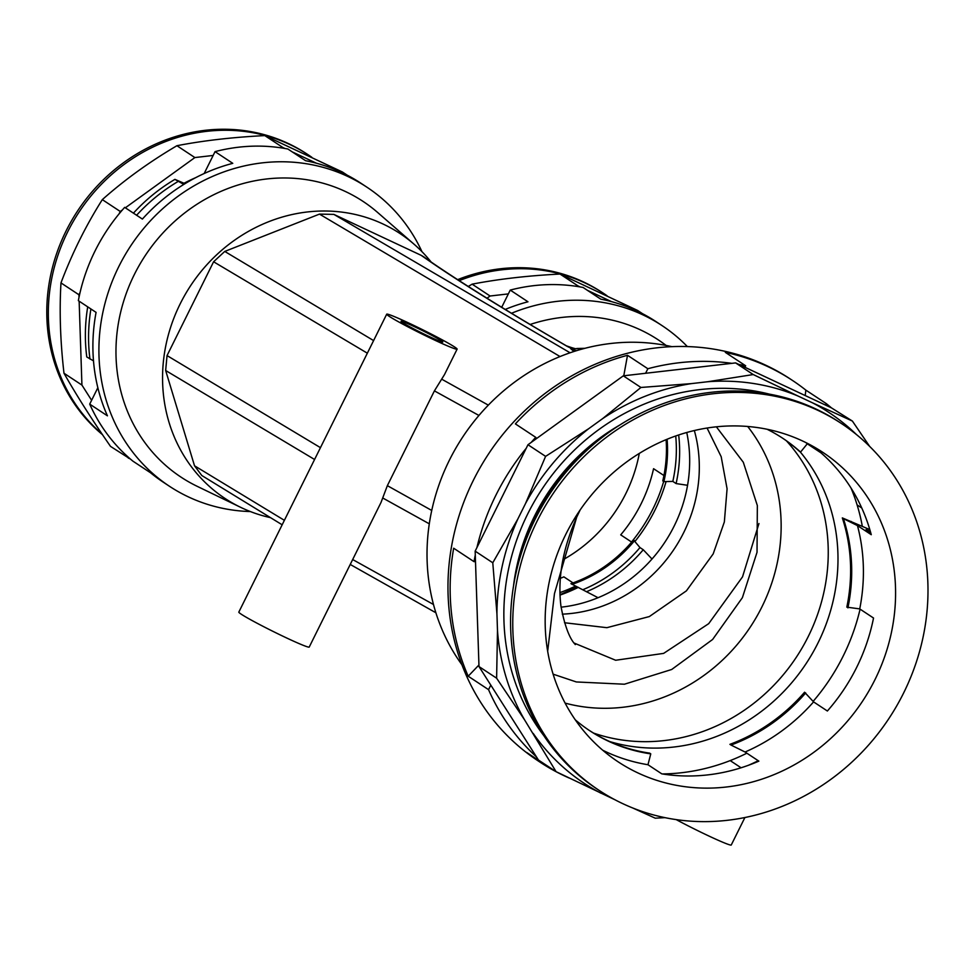 <?xml version="1.0" encoding="UTF-8"?>
<svg xmlns="http://www.w3.org/2000/svg" width="975" height="975" viewBox="0 0 975 975"><rect width="100%" height="100%" fill="white"/><g stroke="black" fill="none" stroke-linecap="round" stroke-linejoin="round"><path stroke-width="1.46" d="M792.322 380.335A228.82 210.344 -56.6 0 1 805.838 390.11L826.191 403.553L825.447 405.052L738.928 364.467A228.82 210.344 -56.6 0 1 745.668 365.783L725.315 352.353A228.82 210.344 -56.6 0 1 767.861 366.624A228.82 210.344 -56.6 0 1 792.322 380.335L790.128 378.885A228.82 210.344 123.4 0 0 765.68 365.174A228.82 210.344 123.4 0 0 480.517 466.952A228.82 210.344 123.4 0 0 538.017 760.817L540.199 762.267A228.82 210.344 -56.6 0 1 526.683 752.481L547.048 765.923A228.82 210.344 -56.6 0 1 545.537 764.717M569.181 778.026A228.82 210.344 -56.6 0 1 564.659 775.978A228.82 210.344 -56.6 0 1 540.199 762.267M536.469 756.917A228.82 210.344 -56.6 0 1 488.548 689.654L490.803 685.12L538.468 760.049L556.079 771.676L615.042 799.805M478.944 664.999L468.195 676.211L488.548 689.654M468.195 676.211A228.82 210.344 -56.6 0 1 453.668 548.218L474.021 561.661A228.82 210.344 -56.6 0 1 475.288 555.019L475.495 561.576L474.021 561.661M476.921 547.584A228.82 210.344 -56.6 0 1 526.207 448.305L475.154 551.143L475.288 555.019M623.305 375.838L531.168 442.431A228.82 210.344 -56.6 0 1 535.738 437.336L515.385 423.893A228.82 210.344 -56.6 0 1 627.498 355.302L647.851 368.733A228.82 210.344 -56.6 0 1 731.835 363.346L623.305 375.838L640.928 387.465L602.745 418.543L588.815 428.61A222.154 204.214 123.4 0 0 525.562 503.453L517.835 519.017A222.154 204.214 123.4 0 0 496.933 613.714L497.494 630.581A222.154 204.214 123.4 0 0 524.513 719.757L556.079 771.676M826.191 403.553A228.82 210.344 -56.6 0 1 831.443 407.867L825.447 405.052M862.217 525.72A201.508 185.238 123.4 0 0 857.11 504.916A201.508 185.238 123.4 0 0 851.029 488.012M813.126 701.391A201.508 185.238 123.4 0 0 860.084 609.156M662.293 773.931A201.508 185.238 123.4 0 0 730.19 760.598A201.508 185.238 123.4 0 0 746.862 753.2M609.826 741.609A179.863 165.336 123.4 0 0 806.374 663.207A179.863 165.336 123.4 0 0 800.109 451.778M730.19 760.598L741.073 767.776M758.245 760.719A201.508 185.238 -56.6 0 1 748.471 765.265M857.11 504.916L861.766 507.999M593.519 733.066A179.863 165.336 123.4 0 0 796.368 657.174A179.863 165.336 123.4 0 0 786.423 440.822M565.11 703.109A173.331 159.327 123.4 0 0 750.433 626.852A173.331 159.327 123.4 0 0 747.703 426.489M744.924 367.283L745.668 365.783M632.568 807.909L655.249 818.183L664.987 817.647M531.168 442.431L527.975 444.734L526.207 448.305M738.928 364.467L735.601 362.907L731.835 363.346M869.615 446.355L852.382 421.054L831.443 407.867M533.215 733.432A222.154 204.214 123.4 0 0 600.929 793.187M543.867 735.723A214.829 197.486 -56.6 0 1 541.942 489.231A214.829 197.486 -56.6 0 1 769.348 394.132M856.416 434.521A222.154 204.214 123.4 0 0 812.565 402.858L798.074 396.057A222.154 204.214 123.4 0 0 707.801 381.725L691.385 383.614A222.154 204.214 123.4 0 0 602.745 418.543M691.385 383.614L640.928 387.465M798.074 396.057L753.224 374.546L707.801 381.725M852.382 421.054L812.565 402.858M497.494 630.581L496.616 678.186L524.513 719.757M517.835 519.017L492.777 562.782L496.933 613.714M588.815 428.61L545.598 456.373L525.562 503.453M527.975 444.734L545.598 456.373M735.601 362.907L753.224 374.546M475.495 561.576L478.993 666.559L496.616 678.186M478.993 666.559L490.803 685.12M475.154 551.143L492.777 562.782M536.591 438.506L535.738 437.336M647.851 368.733L645.596 373.267M805.838 390.11L805.228 395.57M627.498 355.302L623.781 375.777M619.868 424.99A201.508 185.238 123.4 0 0 513.496 586.146M461.931 664.767A201.642 185.36 -56.6 0 1 462.759 436.971A201.642 185.36 -56.6 0 1 671.909 346.673M694.346 430.548A139.888 128.59 -56.6 0 1 562.307 614.153M686.753 432.498A139.888 128.59 -56.6 0 1 561.088 607.169M587.438 290.343L611.532 301.641M511.509 313.268A179.193 164.726 -56.6 0 1 642.903 314.864A179.193 164.726 -56.6 0 1 662.049 325.601A179.193 164.726 -56.6 0 1 687.375 346.588M662.049 325.601L656.065 321.653A179.193 164.726 123.4 0 0 636.907 310.915A179.193 164.726 123.4 0 0 600.807 299.167L583.074 287.467A179.193 164.726 123.4 0 0 580.149 286.93A179.193 164.726 123.4 0 0 575.457 286.187A179.193 164.726 123.4 0 0 510.242 290.087L501.698 307.296M505.208 309.441A179.193 164.726 123.4 0 1 527.975 301.787L510.242 290.087M530.156 324.468A165.202 151.868 -56.6 0 1 640.551 329.928A165.202 151.868 -56.6 0 1 666.12 345.455M468.256 286.467L472.119 284.164C498.664 279.045 527.962 275.669 560.003 274.048L637.613 310.452L642.513 313.682M575.457 286.187L577.956 285.894L580.149 286.93M486.988 298.24L490.072 296.01L508.341 293.902M577.956 285.894L560.003 274.048M490.072 296.01L472.119 284.164M666.083 481.577A159.876 146.969 -56.6 0 1 635.103 541.283M578.358 587.34A159.876 146.969 -56.6 0 1 560.003 595.091M366.856 187.151L360.86 183.19A179.193 164.726 123.4 0 0 341.713 172.465A179.193 164.726 123.4 0 0 305.614 160.717L287.881 149.017A179.193 164.726 123.4 0 0 284.956 148.48A179.193 164.726 123.4 0 0 280.264 147.725A179.193 164.726 123.4 0 0 215.048 151.637L232.769 163.337A179.193 164.726 123.4 0 0 142.399 219.07L124.666 207.358A179.193 164.726 123.4 0 0 122.387 209.954A179.193 164.726 123.4 0 0 119.096 213.842A179.193 164.726 123.4 0 0 80.096 292.39A179.193 164.726 123.4 0 0 79.012 297.326A179.193 164.726 123.4 0 0 78.353 300.666L96.074 312.378A179.193 164.726 123.4 0 0 107.433 415.825L89.712 404.113A179.193 164.726 123.4 0 0 127.152 456.166A179.193 164.726 123.4 0 0 130.674 459.274A179.193 164.726 123.4 0 0 132.929 461.163L150.662 472.863A179.193 164.726 123.4 0 0 163.434 482.296L169.418 486.245A179.193 164.726 -56.6 0 1 124.398 256.12A179.193 164.726 -56.6 0 1 347.709 176.414A179.193 164.726 -56.6 0 1 366.856 187.151A179.193 164.726 -56.6 0 1 421.956 251.647M195.695 177.657A159.876 146.969 123.4 0 0 184.019 183.263M292.244 151.893L316.339 163.191M250.38 511.558A179.193 164.726 -56.6 0 1 188.577 496.982A179.193 164.726 -56.6 0 1 169.418 486.245M240.593 507.305L197.182 486.318A165.202 151.868 -56.6 0 1 134.672 273.865A165.202 151.868 -56.6 0 1 345.345 191.478A165.202 151.868 -56.6 0 1 377.837 212.647L414.18 244.323A158.742 145.921 123.4 0 0 382.968 223.982A158.742 145.921 123.4 0 0 180.533 303.152A158.742 145.921 123.4 0 0 240.593 507.305A158.742 145.921 123.4 0 0 241.995 507.975A158.742 145.921 123.4 0 0 269.978 517.53M215.048 151.637L204.177 173.526M130.674 459.274L110.528 446.392C92.381 420.31 76.867 395.923 63.984 373.23C60.316 341.445 59.317 311.342 60.974 282.908C72.077 253.415 85.849 225.664 102.314 199.631C124.447 179.948 149.321 161.972 176.926 145.714C203.47 140.583 232.757 137.219 264.81 135.598L342.42 172.002L347.307 175.232M280.264 147.725L282.75 147.444L284.956 148.48M125.348 207.809L194.878 157.56L213.147 155.452M119.096 213.842L120.266 211.478L122.387 209.954M79.012 297.326L78.926 294.755L80.096 292.39M97.853 387.721L91.613 400.298L81.924 385.076L79.146 301.19M282.75 147.444L264.81 135.598M194.878 157.56L176.926 145.714M120.266 211.478L102.314 199.631M78.926 294.755L60.974 282.908M81.924 385.076L63.984 373.23M128.468 458.238L127.152 456.166M89.712 404.113L91.613 400.298M431.048 261.922A158.742 145.921 123.4 0 0 414.18 244.323M414.253 326.601A23.315 1.219 26.4 0 0 401.03 321.299A23.315 1.219 26.4 0 0 429.573 336.716A23.315 1.219 26.4 0 0 442.796 342.03A23.315 1.219 26.4 0 0 414.253 326.601M744.9 817.525L731.25 845.008A39.305 2.06 -153.6 0 1 708.959 836.05A39.305 2.06 -153.6 0 1 676.199 819.609M386.709 314.182L238.814 612.117A39.305 2.06 -153.6 0 0 286.942 638.113A39.305 2.06 -153.6 0 0 309.221 647.059L381.03 502.43L387.355 485.66L434.411 390.878L444.478 374.607L457.117 349.135A39.305 2.06 -153.6 0 1 434.826 340.19A39.305 2.06 -153.6 0 1 386.709 314.182A39.305 2.06 -153.6 0 1 409 323.139A39.305 2.06 -153.6 0 1 457.117 349.135M564.513 622.745L606.877 627.681L649.338 616.566L686.388 590.862L713.188 553.91L724.352 521.942L727.082 488.792L721.183 456.69L707.07 428.037M758.952 523.538L742.536 576.847L708.703 623.659L663.634 653.384L615.652 660.258L574.019 643.013M579.93 510.4L576.652 517.298L554.47 593.617L547.67 651.3M553.105 674.164L576.335 681.952L624.427 684.218L671.702 669.484L712.628 639.466L742.389 597.675L757.027 552.289L757.343 505.55L743.303 462.247L716.369 426.831M387.355 485.66L431.73 510.449M478.932 415.46L434.411 390.878M314.584 459.493L165.652 370.5L167.042 355.582L320.458 447.659M367.356 353.194L213.598 261.775L224.75 251.428L373.608 340.592M167.042 355.582L213.598 261.775M165.652 370.5L194.525 465.794L284.383 520.321M352.67 559.54L433.473 604.488M429.293 523.819L382.736 497.993M576.225 350.768L567.267 346.418C501.967 308.392 453.29 278.046 421.224 255.365L423.832 256.888C449.719 275.413 502.503 308.734 566.378 345.82L566.378 345.82C573.617 348.404 577.066 349.294 576.725 348.502L581.49 349.233M224.75 251.428L319.471 214.11L333.864 214.39L421.224 255.365M333.864 214.39L570.082 352.779M560.028 356.545L319.471 214.11M441.712 379.19L488.329 405.137M282.165 524.794L201.788 475.508L194.525 465.794M522.137 550.253L523.027 543.818M567.267 346.418L566.378 345.82M903.63 692.969A219.826 202.081 -56.6 0 1 599.272 790.481A219.826 202.081 -56.6 0 1 537.128 521.077A219.826 202.081 -56.6 0 1 841.486 423.564A219.826 202.081 -56.6 0 1 903.63 692.969M599.272 790.481L597.09 789.043A219.826 202.081 -56.6 0 1 534.946 519.626A219.826 202.081 -56.6 0 1 839.292 422.114L841.486 423.564M520.492 556.03A199.838 183.702 -56.6 0 1 535.409 516.75A199.838 183.702 -56.6 0 1 594.933 443.247M805.679 692.945A175.195 161.046 -56.6 0 1 731.018 745.058L729.922 744.339A175.195 161.046 -56.6 0 0 804.582 692.226L813.577 701.89L827.373 711.007A185.518 170.54 123.4 0 0 856.647 667.424A185.518 170.54 123.4 0 0 873.527 618.028L859.731 608.912L846.824 607.145A175.195 161.046 -56.6 0 0 842.327 517.908L843.412 518.627A175.195 161.046 -56.6 0 1 847.909 607.876M843.412 518.627L857.464 525.598A185.518 170.54 -56.6 0 1 859.731 608.912M857.464 525.598L871.26 534.702A185.518 170.54 123.4 0 0 821.072 452.912L807.276 443.808L800.56 452.083L799.476 451.364A175.195 161.046 -56.6 0 0 782.206 437.909M805.838 442.565A185.518 170.54 -56.6 0 1 807.276 443.808M564.598 470.84L565.512 471.437M565.732 534.483A185.518 170.54 -56.6 0 1 822.583 452.193A185.518 170.54 -56.6 0 1 875.026 679.551A185.518 170.54 -56.6 0 1 618.174 761.853A185.518 170.54 -56.6 0 1 565.732 534.483M518.298 563.721L517.53 563.209M589.18 730.336A175.195 161.046 -56.6 0 0 649.667 753.139L650.764 753.87L647.973 764.729A185.518 170.54 -56.6 0 1 602.745 750.238M647.973 764.729L661.769 773.845A185.518 170.54 123.4 0 0 758.867 761.134L745.071 752.017L731.018 745.058M813.577 701.89A185.518 170.54 -56.6 0 1 745.071 752.017M564.598 472.509L563.989 471.547M517.713 562.429L518.7 562.234M563.367 472.29L564.038 473.155M519.188 560.479L518.176 560.503M567.048 469.682L566.134 469.072M516.555 567.572L517.201 567.998M650.764 753.87A175.195 161.046 -56.6 0 1 589.717 730.702A175.195 161.046 -56.6 0 1 575.299 719.855M767.118 429.268A175.195 161.046 -56.6 0 1 782.754 438.275A175.195 161.046 -56.6 0 1 800.56 452.083M869.822 529.596L842.327 517.908M851.126 521.418A185.518 170.54 -56.6 0 1 851.321 522.125M870.724 532.703L866.056 529.62L870.382 531.472M607.047 295.754A173.867 159.827 123.4 0 0 603.501 293.341L601.977 292.329A173.867 159.827 123.4 0 0 457.641 279.654M603.501 293.341A173.867 159.827 123.4 0 0 459.201 280.654M631.532 542.003A157.548 144.824 123.4 0 0 652.836 509.145A157.548 144.824 123.4 0 0 663.67 481.492M663.938 475.532L653.567 468.695A143.557 131.966 -56.6 0 1 641.184 503.673A143.557 131.966 -56.6 0 1 620.709 534.861L631.666 542.088M573.032 582.916L563.891 576.871A143.557 131.966 -56.6 0 1 560.32 578.321M562.867 559.833A143.557 131.966 123.4 0 0 625.852 493.557A143.557 131.966 123.4 0 0 639.283 453.436M687.558 485.294L676.102 483.576L672.823 481.406L663.878 481.626L662.781 480.907A134.233 123.386 123.4 0 0 666.096 439.676M663.878 481.626A134.233 123.386 123.4 0 0 667.107 439.262M672.823 481.406A143.557 131.966 123.4 0 0 675.724 435.983M676.102 483.576A143.557 131.966 123.4 0 0 678.673 434.984M598.053 597.712L570.936 583.647A134.233 123.386 123.4 0 0 633.494 539.906L639.978 547.572L643.256 549.742L652.007 559.016M572.033 584.366A134.233 123.386 123.4 0 0 634.591 540.625M583.16 589.595A143.557 131.966 123.4 0 0 639.978 547.572M586.438 591.752A143.557 131.966 123.4 0 0 643.256 549.742M559.918 592.617A157.548 144.824 123.4 0 0 575.628 586.06M559.979 594.689A173.867 159.827 123.4 0 0 576.639 586.536M311.854 157.304A173.867 159.827 123.4 0 0 308.307 154.891L306.772 153.879A173.867 159.827 123.4 0 0 66.056 231.002A173.867 159.827 123.4 0 0 102.436 434.618M308.307 154.891A173.867 159.827 123.4 0 0 67.592 232.013A173.867 159.827 123.4 0 0 101.997 433.96M187.553 182.154L186.944 181.74M93.502 360.872L86.775 356.947A170.527 156.756 123.4 0 1 87.713 306.857M90.907 308.953A170.527 156.756 123.4 0 0 89.956 359.044M184.994 183.678L174.915 179.376L183.8 184.409M178.096 181.484A170.527 156.756 123.4 0 0 136.61 215.243M174.915 179.376A170.527 156.756 123.4 0 0 133.429 213.147M185.591 182.435L186.286 182.898M573.909 351.5L570.643 348.587M582.818 348.867L581.99 348.879M575.189 644.536C576.895 645.011 567.596 641.916 560.942 606.109C557.505 578.382 562.733 548.779 576.652 517.311L580.149 509.962M576.725 348.502L584.878 348.319M435.862 612.751L350.232 564.452"/></g></svg>
